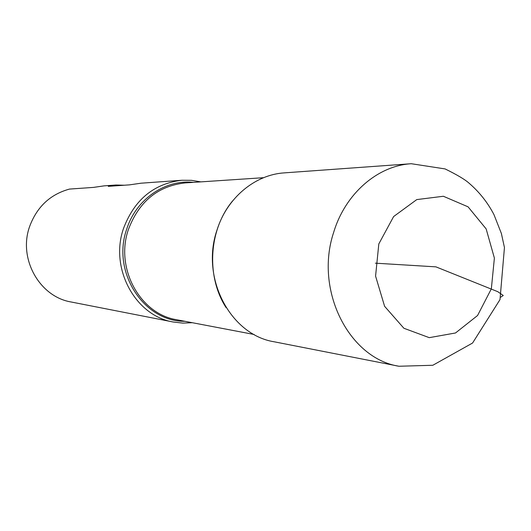 <?xml version="1.0" encoding="UTF-8"?>
<svg xmlns="http://www.w3.org/2000/svg" width="531" height="531" viewBox="0 0 531 531"><rect width="100%" height="100%" fill="white"/><g stroke="black" fill="none" stroke-linecap="round" stroke-linejoin="round"><path stroke-width="0.8" d="M192.268 322.702L182.757 323.107L173.279 322.012C135.325 315.899 109.366 268.281 123.584 228.264C134.529 199.57 153.97 183.567 181.907 180.255L191.452 180.321L200.837 181.874M124.354 185.226L115.957 185.007L104.069 185.87L93.509 187.397L69.481 189.082C50.253 194.359 36.984 206.798 29.663 226.405C17.961 258.497 39.467 296.809 71.154 301.993L173.279 322.012M115.957 185.007L108.271 186.354L129.531 184.861L140.954 183.208L181.907 180.255M232.545 201.003C208.783 229.465 205.922 276.425 226.06 307.562M398.96 366.251L274.089 341.772C230.454 334.855 200.406 278.025 216.98 230.109C226.969 197.884 254.999 174.626 284.37 172.867L411.293 163.721L445.097 168.924C457.105 174.818 465.103 179.578 469.092 183.208C479.4 192.083 487.69 202.563 493.969 214.637L501.397 233.534L504.45 247.512L500.003 299.603L472.57 343.033L432.825 365.268L398.96 366.251C349.02 358.511 314.325 290.231 333.647 232.419C345.283 193.569 377.694 165.685 411.293 163.721M375.371 263.17L435.938 266.861L497.739 291.672L503.255 295.488L500.786 297.154M184.927 321.301C143.861 321.925 111.337 271.879 126.77 228.987C136.155 199.112 165.333 179.212 193.384 182.372M263.641 177.686L185.027 182.929C157.946 186.009 139.102 201.461 128.495 229.273C114.756 267.982 139.965 314.027 176.697 319.735L254.097 334.477M378.815 243.928L375.576 276.1L384.603 306.307L403.885 328.258L429.254 337.656L455.512 332.977L477.561 315.514L491.341 288.851L494.388 258.073L486.15 228.901L468.063 206.831L443.372 196.264L416.782 199.59L393.63 216.548L378.815 243.928"/></g></svg>
